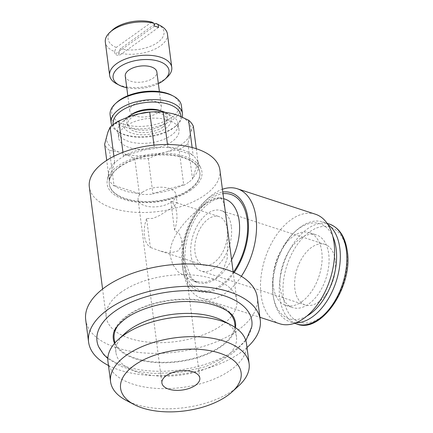 <?xml version="1.0" encoding="UTF-8"?>
<svg xmlns="http://www.w3.org/2000/svg" width="433" height="433" viewBox="0 0 433 433"><rect width="100%" height="100%" fill="white"/><g stroke="black" fill="none" stroke-linecap="round" stroke-linejoin="round"><path stroke-width="0.32" stroke-dasharray="2.17 1.62" d="M121.11 292.237A65.838 33.206 172.6 0 0 106.237 317.151A65.838 33.206 172.6 0 0 151.388 342.406A65.838 33.206 172.6 0 0 221.94 325.107A65.838 33.206 172.6 0 0 236.813 300.193A65.838 33.206 172.6 0 0 191.662 274.939A65.838 33.206 172.6 0 0 121.11 292.237M219.91 170.023A65.838 33.206 -7.4 0 1 205.036 194.942A65.838 33.206 -7.4 0 1 134.484 212.24A65.838 33.206 -7.4 0 1 89.333 186.986M206.103 203.142C191.234 214.378 167.901 236.082 170.288 256.433L172.881 264.682L178.109 271.897L192.755 281.033L205.02 282.446L215.872 278.387L223.184 269.992L227.265 258.171L227.612 230.805L224.613 207.223L222.876 200.447L219.991 197.491L214.416 198.254L206.103 203.142M257.348 297.525A86.546 43.652 -7.4 0 1 237.798 330.276A86.546 43.652 -7.4 0 1 145.055 353.014A86.546 43.652 -7.4 0 1 85.702 319.819M108.461 365.501A86.546 43.652 172.6 0 0 240.694 352.554A86.546 43.652 172.6 0 0 247.01 347.504M157.764 112.775A15.929 8.032 -7.4 0 1 140.698 116.959A15.929 8.032 -7.4 0 1 129.77 110.853A15.929 8.032 -7.4 0 1 133.369 104.824A15.929 8.032 -7.4 0 1 150.44 100.64A15.929 8.032 -7.4 0 1 161.363 106.751A15.929 8.032 -7.4 0 1 157.764 112.775M125.261 76.132A15.929 8.032 172.6 0 0 136.184 82.243A15.929 8.032 172.6 0 0 153.255 78.054A15.929 8.032 172.6 0 0 156.854 72.03M150.527 112.039A30.451 15.361 -7.4 0 1 171.371 115.6A30.451 15.361 -7.4 0 1 178.217 123.757A30.451 15.361 -7.4 0 1 171.338 135.28A30.451 15.361 -7.4 0 1 138.706 143.28A30.451 15.361 -7.4 0 1 117.825 131.6A30.451 15.361 -7.4 0 1 122.355 121.965A30.451 15.361 -7.4 0 1 124.699 120.076A30.451 15.361 -7.4 0 1 140.747 113.381M127.74 117.083A24.161 12.189 172.6 0 0 126.956 117.76A24.161 12.189 172.6 0 0 133.277 133.597A24.161 12.189 172.6 0 0 165.823 128.325A24.161 12.189 172.6 0 0 165.85 112.71A24.161 12.189 172.6 0 0 164.594 112.115M172.139 141.461A30.451 15.361 -7.4 0 1 139.507 149.466A30.451 15.361 -7.4 0 1 118.626 137.781A30.451 15.361 -7.4 0 1 125.505 126.257A30.451 15.361 -7.4 0 1 158.137 118.258A30.451 15.361 -7.4 0 1 179.018 129.938A30.451 15.361 -7.4 0 1 172.139 141.461M188.539 182.298A45.584 22.992 -7.4 0 1 183.76 185.292L179.132 149.677L167.252 151.582L159.826 153.71A42.661 21.52 -7.4 0 1 124.969 154.061L118.864 152.07L109.441 150.381L114.063 185.995A45.584 22.992 -7.4 0 1 109.273 179.884L109.284 179.013A45.395 22.895 -7.4 0 1 108.634 172.545A45.395 22.895 -7.4 0 1 114.588 162.472L114.756 162.797A45.584 22.992 -7.4 0 1 118.729 159.539A45.584 22.992 -7.4 0 1 123.513 156.546L123.919 155.81L153.758 147.263L154.327 147.723A45.584 22.992 -7.4 0 1 167.874 147.583L168.193 147.117L192.728 155.117L193.205 155.842A45.584 22.992 -7.4 0 1 197.816 161.552A45.584 22.992 -7.4 0 1 197.995 161.958L192.517 179.04A45.584 22.992 -7.4 0 1 188.539 182.298M193.372 126.344L191.105 131.383L187.89 143.426A45.584 22.992 -7.4 0 1 183.917 146.684A45.584 22.992 -7.4 0 1 179.132 149.677M107.86 132.222A42.661 21.52 -7.4 0 1 116.152 123.21A42.661 21.52 -7.4 0 1 130.393 116.136M189.784 135.502A42.661 21.52 -7.4 0 1 181.492 144.514A42.661 21.52 -7.4 0 1 167.252 151.582M113.906 156.275L114.756 162.797M191.142 189.887A47.787 24.102 -7.4 0 1 136.433 202.124A47.787 24.102 -7.4 0 1 107.26 180.296A47.787 24.102 -7.4 0 1 117.955 166.028A47.787 24.102 -7.4 0 1 165.574 153.304A47.787 24.102 -7.4 0 1 200.863 168.139A47.787 24.102 -7.4 0 1 191.142 189.887M183.76 185.292L183.197 184.837A45.395 22.895 -7.4 0 1 153.352 193.383L152.946 194.119A45.584 22.992 -7.4 0 1 139.399 194.255L138.923 193.529A45.395 22.895 -7.4 0 1 114.388 185.53L114.063 185.995M119.654 167.106A45.66 23.03 172.6 0 0 109.338 184.388A45.66 23.03 172.6 0 0 140.655 201.902A45.66 23.03 172.6 0 0 189.589 189.903A45.66 23.03 172.6 0 0 199.9 172.621A45.66 23.03 172.6 0 0 168.583 155.106A45.66 23.03 172.6 0 0 119.654 167.106M189.513 189.356A45.66 23.03 -7.4 0 1 140.584 201.356A45.66 23.03 -7.4 0 1 109.268 183.841A45.66 23.03 -7.4 0 1 119.584 166.559A45.66 23.03 -7.4 0 1 168.513 154.565A45.66 23.03 -7.4 0 1 199.829 172.08A45.66 23.03 -7.4 0 1 189.513 189.356M241.349 276.292A57.605 34.142 108.1 0 1 225.891 292.865A57.605 34.142 108.1 0 1 201.632 298.305A57.605 34.142 108.1 0 1 183.511 272.839A57.605 34.142 108.1 0 1 207.694 198.66A57.605 34.142 108.1 0 1 213.079 194.206A57.605 34.142 108.1 0 1 222.405 189.259M279.696 323.754A57.605 34.142 108.1 0 1 261.002 277.18A57.605 34.142 108.1 0 1 291.144 219.655A57.605 34.142 108.1 0 1 315.408 214.216M234.188 272.541A51.9 30.759 108.1 0 1 220.884 286.549A51.9 30.759 108.1 0 1 182.704 268.509A51.9 30.759 108.1 0 1 204.49 201.681A51.9 30.759 108.1 0 1 209.345 197.67A51.9 30.759 108.1 0 1 222.762 192.019M295.847 322.801A52.561 31.154 108.1 0 1 290.224 321.881A52.561 31.154 108.1 0 1 273.688 298.646A52.561 31.154 108.1 0 1 295.755 230.962A52.561 31.154 108.1 0 1 300.67 226.897A52.561 31.154 108.1 0 1 322.807 221.934A52.561 31.154 108.1 0 1 327.895 224.505M306.9 316.036A49.936 29.596 108.1 0 1 273.32 296.648A49.936 29.596 108.1 0 1 294.283 232.353A49.936 29.596 108.1 0 1 298.949 228.494A49.936 29.596 108.1 0 1 332.831 236.483M301.801 301.72A38.228 22.657 -71.9 0 0 321.8 263.545A38.228 22.657 -71.9 0 0 309.4 232.64A38.228 22.657 -71.9 0 0 293.298 236.25A38.228 22.657 -71.9 0 0 273.299 274.425A38.228 22.657 -71.9 0 0 285.704 305.33A38.228 22.657 -71.9 0 0 301.801 301.72M300.253 238.518A38.228 22.657 108.1 0 1 316.35 234.908A38.228 22.657 108.1 0 1 328.755 265.813A38.228 22.657 108.1 0 1 308.756 303.982A38.228 22.657 108.1 0 1 292.654 307.598A38.228 22.657 108.1 0 1 280.248 276.692A38.228 22.657 108.1 0 1 300.253 238.518M234.231 318.45A61.632 31.084 172.6 0 0 188.804 299.154A61.632 31.084 172.6 0 0 127.221 315.56A61.632 31.084 172.6 0 0 113.397 334.146M114.566 343.358A61.632 31.084 172.6 0 0 159.939 362.74A61.632 31.084 172.6 0 0 221.615 346.335A61.632 31.084 172.6 0 0 235.455 327.657M251.73 326.899A78.081 39.381 -7.4 0 1 234.21 350.443A78.081 39.381 -7.4 0 1 156.189 371.227A78.081 39.381 -7.4 0 1 98.637 346.779M238.724 385.83A69.854 35.235 -7.4 0 1 233.338 390.16A69.854 35.235 -7.4 0 1 126.268 400.433M107.952 361.571A69.854 35.235 172.6 0 0 155.864 388.369A69.854 35.235 172.6 0 0 230.724 370.015A69.854 35.235 172.6 0 0 246.501 343.58M117.944 325.464A60.766 30.651 -7.4 0 1 127.887 315.776A60.766 30.651 -7.4 0 1 227.612 311.219M234.681 323.121A60.766 30.651 -7.4 0 1 220.954 346.119A60.766 30.651 -7.4 0 1 155.837 362.085A60.766 30.651 -7.4 0 1 114.16 338.774M125.002 333.388A60.766 30.651 172.6 0 0 115.957 352.619A60.766 30.651 172.6 0 0 157.634 375.931A60.766 30.651 172.6 0 0 222.751 359.964A60.766 30.651 172.6 0 0 236.478 336.966A60.766 30.651 172.6 0 0 222.822 320.685M167.452 34.083A31.328 15.799 -7.4 0 1 160.378 45.936A31.328 15.799 -7.4 0 1 118.647 52.896L120.293 48.788L154.278 24.529M157.661 24.248A28.194 14.219 -7.4 0 1 157.628 42.472A28.194 14.219 -7.4 0 1 120.293 48.788M158.364 83.661A28.194 14.219 -7.4 0 1 126.772 87.764M167.111 77.274A31.328 15.799 -7.4 0 1 164.697 79.217A31.328 15.799 -7.4 0 1 116.683 83.823M151.783 22.083L116.228 47.462L114.583 51.57A31.328 15.799 -7.4 0 1 105.322 42.153M114.583 51.57L114.945 54.342A31.328 15.799 172.6 0 0 119.01 55.668L118.647 52.896M116.228 47.462A28.194 14.219 -7.4 0 1 112.277 30.142M181.411 105.712A35.944 18.126 -7.4 0 1 173.292 119.313A35.944 18.126 -7.4 0 1 134.777 128.753A35.944 18.126 -7.4 0 1 110.123 114.967M171.755 95.255A34.147 17.223 -7.4 0 1 171.717 117.321A34.147 17.223 -7.4 0 1 125.722 124.769A34.147 17.223 -7.4 0 1 116.786 102.394M182.212 117.072A35.944 18.126 -7.4 0 1 177.075 124.915A35.944 18.126 -7.4 0 1 174.31 127.145A35.944 18.126 -7.4 0 1 119.221 132.433A35.944 18.126 -7.4 0 1 111.952 125.57M180.918 116.509A34.147 17.223 -7.4 0 1 175.76 126.117A34.147 17.223 -7.4 0 1 173.13 128.233A34.147 17.223 -7.4 0 1 120.796 133.256A34.147 17.223 -7.4 0 1 113.197 124.59M162.57 127.264A19.918 10.046 172.6 0 0 167.1 120.769A19.918 10.046 172.6 0 0 154.375 112.169A19.918 10.046 172.6 0 0 132.065 117.321A19.918 10.046 172.6 0 0 127.805 125.873A19.918 10.046 172.6 0 0 142.208 132.552A19.918 10.046 172.6 0 0 162.57 127.264M161.39 111A20.448 10.316 -7.4 0 1 167.295 118.144A20.448 10.316 -7.4 0 1 162.646 124.818A20.448 10.316 -7.4 0 1 141.737 130.246A20.448 10.316 -7.4 0 1 126.95 123.383A20.448 10.316 -7.4 0 1 130.831 114.967M146.592 218.535A25.487 15.106 -71.9 0 0 144.427 235.85A25.487 15.106 -71.9 0 0 150.338 247.405L146.592 218.535L153.017 218.384L159.82 215.39L172.372 207.277L177.097 203.158L176.523 202.725L170.802 201.253L174.553 230.118L179.625 234.231L181.957 240.575L181.405 246.437L178.044 250.924L170.077 253.018L160.724 251.183L150.338 247.405M174.553 230.118A25.487 15.106 -71.9 0 0 176.713 212.803A25.487 15.106 -71.9 0 0 170.802 201.253M227.293 229.295A25.487 15.106 -71.9 0 0 219.049 216.587A25.487 15.106 -71.9 0 0 201.616 226.123A25.487 15.106 -71.9 0 0 195.007 252.342A25.487 15.106 -71.9 0 0 203.25 265.045A25.487 15.106 -71.9 0 0 220.684 255.513A25.487 15.106 -71.9 0 0 227.293 229.295M142.392 192.279A19.112 9.64 -7.4 0 1 162.873 187.256A19.112 9.64 -7.4 0 1 175.982 194.59A19.112 9.64 -7.4 0 1 171.668 201.821A19.112 9.64 -7.4 0 1 151.182 206.844A19.112 9.64 -7.4 0 1 138.073 199.51A19.112 9.64 -7.4 0 1 142.392 192.279M335.25 260.293A31.858 18.879 -71.9 0 0 324.95 244.407A31.858 18.879 -71.9 0 0 303.154 256.325A31.858 18.879 -71.9 0 0 294.895 289.103A31.858 18.879 -71.9 0 0 305.2 304.984A31.858 18.879 -71.9 0 0 326.991 293.065A31.858 18.879 -71.9 0 0 335.25 260.293M231.33 226.41A31.858 18.879 -71.9 0 0 221.025 210.53A31.858 18.879 -71.9 0 0 199.234 222.448A31.858 18.879 -71.9 0 0 190.975 255.221A31.858 18.879 -71.9 0 0 201.275 271.107A31.858 18.879 -71.9 0 0 223.071 259.188A31.858 18.879 -71.9 0 0 231.33 226.41M154.484 26.115L114.945 54.342M158.548 27.441L119.01 55.668M197.832 161.633A45.395 22.895 -7.4 0 1 192.523 178.174M168.193 147.117A45.395 22.895 -7.4 0 1 192.728 155.117M123.919 155.81A45.395 22.895 -7.4 0 1 153.758 147.263M109.284 179.013L114.588 162.472M138.923 193.529L114.388 185.53M183.197 184.837L153.352 193.383M139.399 194.255L134.771 158.64L124.969 154.061M159.826 153.71L148.319 158.505A45.584 22.992 -7.4 0 1 134.771 158.64M148.319 158.505L152.946 194.119M109.273 179.884L106.734 160.351M109.441 150.381A45.584 22.992 -7.4 0 1 104.645 144.265M123.513 156.546L122.961 152.313M153.991 145.152L154.327 147.723M118.864 152.07A42.661 21.52 -7.4 0 1 106.54 136.341M178.78 115.649A42.661 21.52 -7.4 0 1 191.105 131.383M137.818 114.009A42.661 21.52 -7.4 0 1 172.675 113.657M187.89 143.426L192.517 179.04M197.995 161.958L196.279 148.719M192.122 147.507L193.205 155.842M167.874 147.583L167.474 144.503M233.403 272.2A50.201 29.753 108.1 0 1 220.938 285.174A50.201 29.753 108.1 0 1 183.554 264.888A50.201 29.753 108.1 0 1 209.772 199.202A50.201 29.753 108.1 0 1 222.984 193.708M231.568 259.822A43.933 26.04 108.1 0 1 216.24 278.506A43.933 26.04 108.1 0 1 197.735 282.657A43.933 26.04 108.1 0 1 183.527 260.747A43.933 26.04 108.1 0 1 206.465 203.261A43.933 26.04 108.1 0 1 224.971 199.11C217.772 196.528 209.242 201.02 199.369 212.603C189.107 225.75 183.197 247.086 185.427 262.468L191.478 278.24L197.735 282.657L192.755 281.033M296.767 324.014A52.561 31.154 108.1 0 1 279.767 297.807A52.561 31.154 108.1 0 1 307.214 229.03A52.561 31.154 108.1 0 1 329.356 224.067M346.703 252.12A49.936 29.596 108.1 0 1 320.626 317.454A49.936 29.596 108.1 0 1 283.447 297.276A49.936 29.596 108.1 0 1 309.519 231.936A49.936 29.596 108.1 0 1 346.703 252.12M106.237 317.151L102.589 289.055M129.77 110.853L127.811 95.742M126.956 117.76L122.355 121.965M118.626 137.781L117.825 131.6M108.634 172.545L107.26 180.296M109.338 184.388L109.268 183.841M322.807 221.934L327.126 223.341M309.4 232.64L316.35 234.908M219.991 197.486L223.628 198.677M245.852 340.603L232.613 353.485L205.339 366.778L179.56 372.526L153.331 373.468L136.135 371.162L121.088 366.464L107.822 358.529M235.249 327.516L236.478 336.966M175.76 126.117L177.075 124.915M167.1 120.769L167.295 118.144M176.523 202.725L219.049 216.587M175.982 194.59L177.097 203.158M181.957 240.575L199.808 378.041M324.95 244.407L221.025 210.53M305.2 304.984L201.275 271.107M138.073 199.51L161.899 382.967M160.724 251.183L203.25 265.045M127.805 125.873L126.95 123.383M120.796 133.256L119.221 132.433M114.729 343.163L115.957 352.619M285.704 305.33L292.654 307.598M273.32 296.648L273.688 298.646M294.283 232.353L295.755 230.962M290.224 321.881L294.543 323.289M182.704 268.509L183.511 272.839M204.49 201.681L207.694 198.66M201.632 298.305L259.919 317.308M199.9 172.621L199.829 172.08M197.816 161.552L200.863 168.139M179.018 129.938L178.217 123.757M165.85 112.71L171.371 115.6M161.363 106.751L159.398 91.639M236.813 300.193L233.165 272.097"/><path stroke-width="0.65" d="M102.589 289.055L89.333 186.986A65.838 33.206 -7.4 0 1 104.201 162.066A65.838 33.206 -7.4 0 1 174.753 144.768A65.838 33.206 -7.4 0 1 219.91 170.023L233.165 272.097M88.597 342.097L85.702 319.819A86.546 43.652 -7.4 0 1 105.251 287.063A86.546 43.652 -7.4 0 1 197.995 264.325A86.546 43.652 -7.4 0 1 257.348 297.525L260.244 319.803A86.546 43.652 172.6 0 0 200.885 286.603A86.546 43.652 172.6 0 0 108.147 309.341A86.546 43.652 172.6 0 0 88.597 342.097A86.546 43.652 172.6 0 0 108.461 365.501M247.01 347.504A86.546 43.652 172.6 0 0 260.244 319.803M159.398 91.639L156.854 72.03A15.929 8.032 172.6 0 0 145.926 65.919A15.929 8.032 172.6 0 0 128.861 70.103A15.929 8.032 172.6 0 0 125.261 76.132L127.811 95.742M164.594 112.115A24.161 12.189 172.6 0 0 128.817 116.261A24.161 12.189 172.6 0 0 127.74 117.083M106.734 160.351L104.645 144.265L107.86 132.222L110.128 127.183A45.584 22.992 -7.4 0 1 114.101 123.925A45.584 22.992 -7.4 0 1 118.886 120.931L130.393 116.136L137.818 114.009L149.699 112.104L153.991 145.152M110.128 127.183L113.906 156.275M222.405 189.259A57.605 34.142 108.1 0 1 237.344 188.766A57.605 34.142 108.1 0 1 241.349 276.292M237.344 188.766L315.408 214.216A57.605 34.142 108.1 0 1 334.097 260.785A57.605 34.142 108.1 0 1 303.955 318.315A57.605 34.142 108.1 0 1 279.696 323.754L259.919 317.308M222.762 192.019A51.9 30.759 108.1 0 1 247.898 217.988A51.9 30.759 108.1 0 1 234.188 272.541M327.895 224.505A52.561 31.154 108.1 0 1 339.223 269.028A52.561 31.154 108.1 0 1 312.361 316.918A52.561 31.154 108.1 0 1 295.847 322.801M332.831 236.483A49.936 29.596 108.1 0 1 310.055 314.012A49.936 29.596 108.1 0 1 306.9 316.036M235.455 327.657A61.632 31.084 172.6 0 0 234.231 318.45C232.342 311.874 215.769 302.434 193.042 301.693C169.005 300.215 140.568 307.582 125.624 318.601C117.879 324.582 113.803 329.762 113.397 334.146A61.632 31.084 172.6 0 0 114.566 343.358M107.822 358.529L103.725 354.557L98.637 346.779A78.081 39.381 -7.4 0 1 114.626 311.457A78.081 39.381 -7.4 0 1 203.813 291.436A78.081 39.381 -7.4 0 1 251.73 326.899L245.852 340.603M134.252 404.611L126.268 400.433A69.854 35.235 -7.4 0 1 110.572 381.717A69.854 35.235 -7.4 0 1 126.349 355.282A69.854 35.235 -7.4 0 1 201.21 336.928A69.854 35.235 -7.4 0 1 249.116 363.725A69.854 35.235 -7.4 0 1 238.724 385.83L232.072 391.908A60.766 30.651 172.6 0 0 216.175 352.083A60.766 30.651 172.6 0 0 134.322 365.333A60.766 30.651 172.6 0 0 134.252 404.611A60.766 30.651 172.6 0 0 227.39 395.675A60.766 30.651 172.6 0 0 232.072 391.908M249.116 363.725L246.501 343.58A69.854 35.235 172.6 0 0 230.805 324.864A69.854 35.235 172.6 0 0 123.735 335.137A69.854 35.235 172.6 0 0 118.35 339.467A69.854 35.235 172.6 0 0 107.952 361.571L110.572 381.717M227.612 311.219A60.766 30.651 -7.4 0 1 234.681 323.121L235.249 327.516M230.805 324.864L222.822 320.685A60.766 30.651 172.6 0 0 129.684 329.621A60.766 30.651 172.6 0 0 125.002 333.388L118.35 339.467M126.772 87.764A28.194 14.219 -7.4 0 1 119.438 85.263A28.194 14.219 -7.4 0 1 119.47 67.039A28.194 14.219 -7.4 0 1 157.444 60.891A28.194 14.219 -7.4 0 1 164.821 79.369A28.194 14.219 -7.4 0 1 162.646 81.117A28.194 14.219 -7.4 0 1 158.364 83.661M119.438 85.263L116.683 83.823A31.328 15.799 -7.4 0 1 109.646 75.434A31.328 15.799 -7.4 0 1 116.721 63.575A31.328 15.799 -7.4 0 1 150.289 55.348A31.328 15.799 -7.4 0 1 171.771 67.364A31.328 15.799 -7.4 0 1 167.111 77.274L164.821 79.369M109.646 75.434L105.322 42.153A31.328 15.799 -7.4 0 1 109.982 32.237A31.328 15.799 -7.4 0 1 112.396 30.299A31.328 15.799 -7.4 0 1 154.126 23.339L151.783 22.083A28.194 14.219 -7.4 0 0 114.447 28.399A28.194 14.219 -7.4 0 0 112.277 30.142L109.982 32.237M111.952 125.57A35.944 18.126 -7.4 0 1 111.14 122.799L110.123 114.967A35.944 18.126 -7.4 0 1 115.476 103.595A35.944 18.126 -7.4 0 1 118.241 101.365A35.944 18.126 -7.4 0 1 173.33 96.077A35.944 18.126 -7.4 0 1 181.411 105.712L182.428 113.543A35.944 18.126 -7.4 0 1 182.212 117.072M115.476 103.595L116.786 102.394A34.147 17.223 -7.4 0 1 119.421 100.277A34.147 17.223 -7.4 0 1 171.755 95.255L173.33 96.077M111.14 122.799A35.944 18.126 -7.4 0 1 119.259 109.197A35.944 18.126 -7.4 0 1 157.774 99.758A35.944 18.126 -7.4 0 1 182.428 113.543M113.197 124.59A34.147 17.223 -7.4 0 1 120.834 111.189A34.147 17.223 -7.4 0 1 158.543 102.302A34.147 17.223 -7.4 0 1 180.918 116.509M130.831 114.967A20.448 10.316 -7.4 0 1 131.323 114.604A20.448 10.316 -7.4 0 1 161.39 111M166.218 375.73A19.112 9.64 -7.4 0 1 186.699 370.708A19.112 9.64 -7.4 0 1 199.808 378.041A19.112 9.64 -7.4 0 1 195.494 385.273A19.112 9.64 -7.4 0 1 175.008 390.295A19.112 9.64 -7.4 0 1 161.899 382.967A19.112 9.64 -7.4 0 1 166.218 375.73M154.278 24.529L155.848 23.409L158.191 24.665L158.548 27.441A31.328 15.799 172.6 0 0 154.484 26.115L154.126 23.339M158.191 24.665A31.328 15.799 -7.4 0 1 160.41 25.688A31.328 15.799 -7.4 0 1 167.452 34.083L171.771 67.364M155.848 23.409A28.194 14.219 -7.4 0 1 157.661 24.248L160.41 25.688M114.729 343.163L114.16 338.774A60.766 30.651 -7.4 0 1 117.944 325.464M122.961 152.313L118.886 120.931M149.699 112.104A45.584 22.992 -7.4 0 1 163.246 111.968L172.675 113.657L178.78 115.649L188.582 120.228A45.584 22.992 -7.4 0 1 193.372 126.344L196.279 148.719M188.582 120.228L192.122 147.507M167.474 144.503L163.246 111.968M140.747 113.381A30.451 15.361 -7.4 0 1 150.527 112.039M222.984 193.708A50.201 29.753 108.1 0 1 247.151 219.488A50.201 29.753 108.1 0 1 233.403 272.2M223.628 198.677L224.971 199.11A43.933 26.04 108.1 0 1 239.184 221.019A43.933 26.04 108.1 0 1 231.568 259.822M346.357 250.274A52.561 31.154 108.1 0 1 318.905 319.051A52.561 31.154 108.1 0 1 296.767 324.014C321.091 334.07 353.247 286.484 347.298 251.124C345.209 236.737 339.228 227.72 329.356 224.067A52.561 31.154 108.1 0 1 346.357 250.274M327.126 223.341L329.356 224.067M294.543 323.289L296.767 324.014"/></g></svg>
